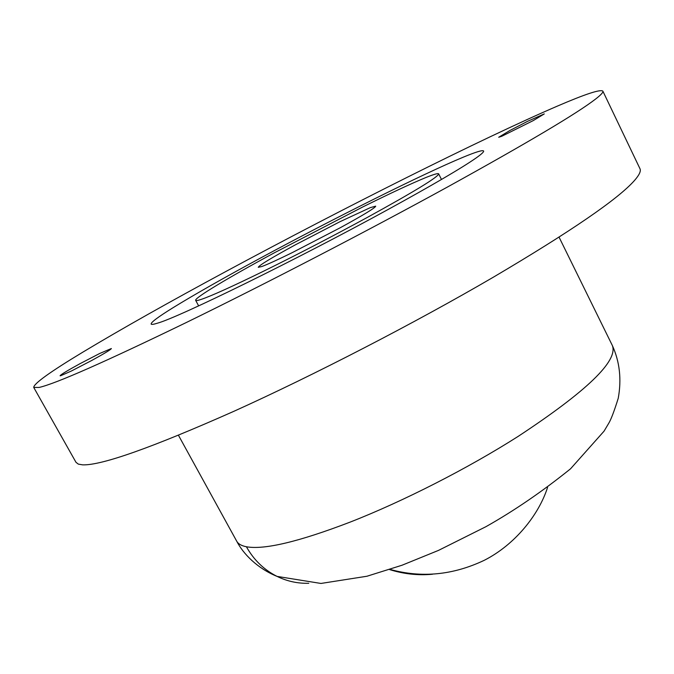 <?xml version="1.0" encoding="UTF-8"?>
<svg xmlns="http://www.w3.org/2000/svg" width="674" height="674" viewBox="0 0 674 674"><rect width="100%" height="100%" fill="white"/><g stroke="black" fill="none" stroke-linecap="round" stroke-linejoin="round"><path stroke-width="1.01" d="M261.824 266.533C267.46 264.452 277.528 259.852 292.036 252.733L340.244 227.745C363.48 215.014 375.3 207.819 375.704 206.16L370.346 207.617L339.957 221.704L295.355 244.831C271.614 257.763 259.237 265.261 258.235 267.317L261.824 266.533M33.725 387.424L75.985 462.305L78.31 464.116L82.708 464.866C101.698 465.464 152.063 447.62 233.811 411.334C313.806 375.207 414.855 323.006 493.385 277.174C571.181 231.241 618.243 198.973 634.588 180.379C639.34 174.92 641.134 171.036 639.971 168.711L602.868 91.142C600.458 89.094 585.234 94.107 557.196 106.18C481.489 138.777 343.159 208.283 227.298 270.729C169.25 302.003 121 329.198 82.557 352.317C50.011 371.964 33.742 383.666 33.725 387.424L39.075 387.457C55.74 383.658 104.655 362.09 185.83 322.753C265.421 283.897 367.532 230.929 447.983 186.74C527.793 142.661 576.986 113.434 595.589 99.053C601.006 94.849 603.432 92.212 602.868 91.142M425.395 177.734C410.879 183.716 389.96 193.472 362.654 207.011L274.175 252.893C228.924 277.334 194.205 298.06 195.671 300.36C195.94 300.874 197.844 300.537 201.383 299.34C211.796 295.76 232.446 286.416 263.332 271.319C297.655 254.418 332.29 236.473 367.237 217.466C414.569 191.45 438.378 176.908 438.664 173.858C438.083 173.083 433.66 174.372 425.395 177.734M60.626 375.755L71.377 371.02L91.639 360.523C104.285 353.589 110.865 349.595 111.37 348.542L99.744 353.454L80.147 363.606C67.451 370.557 60.761 374.601 60.087 375.763L60.626 375.755M501.742 136.283L533.294 120.57L544.297 113.898L527.515 121.354L509.932 130.47L498.709 137.269L501.742 136.283M463.215 157.202C422.935 173.858 333.226 218.705 260.198 258.209C223.33 278.143 194.264 294.648 173.016 307.723C158.112 316.957 150.824 322.408 151.153 324.068C151.49 324.7 153.596 324.396 157.489 323.175C178.517 317.471 296.838 259.532 387.828 209.631C432.354 185.215 461.783 167.995 476.114 157.969C481.539 154.127 484.042 151.802 483.612 151.001C482.685 149.881 475.886 151.945 463.215 157.202M308.776 583.28C297.714 583.591 287.149 581.308 277.081 576.405C264.048 569.867 253.82 559.984 246.406 546.757C264.174 549.992 298.725 541.795 350.033 522.148C403.01 501.473 468.034 468.329 518.255 436.322C586.894 391.114 618.269 360.86 612.371 345.56L559.058 237.147M178.45 435.278L236.675 541.129C238.183 543.91 241.427 545.78 246.406 546.757M432.472 574.24C417.99 575.579 403.684 574.021 389.547 569.564M236.675 541.129C243.289 554.011 257.535 568.468 277.081 576.405L320.959 583.448L366.968 576.236L402.049 565.225L438.53 550.38L485.929 526.689C514.22 510.74 542.427 491.439 570.549 468.801L604.056 431.158L608.588 423.525C610.905 419.851 614.124 411.443 618.235 398.292C621.681 379.361 619.726 361.778 612.371 345.56M198.645 305.886L195.671 300.36M438.664 173.858L441.478 179.469M547.583 487.378C538.796 514.902 514.978 544.702 484.269 560.305C453.046 575.133 421.629 578.174 390.01 569.404"/></g></svg>

